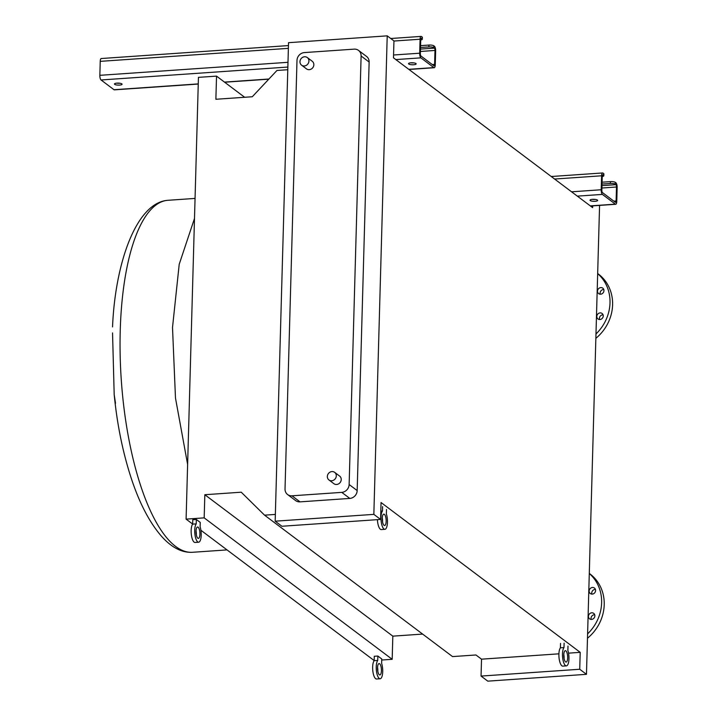 <?xml version="1.0" encoding="UTF-8"?>
<svg xmlns="http://www.w3.org/2000/svg" width="717" height="717" viewBox="0 0 717 717"><rect width="100%" height="100%" fill="white"/><g stroke="black" fill="none" stroke-linecap="round" stroke-linejoin="round"><path stroke-width="1.08" d="M595.137 201.298A3.809 1.004 -178.4 0 0 597.646 200.428A3.809 1.004 -178.4 0 0 592.538 199.344A3.809 1.004 -178.4 0 0 590.028 200.213A3.809 1.004 -178.4 0 0 595.137 201.298M595.37 199.443A3.809 1.004 1.6 0 1 595.182 199.46A3.809 1.004 1.6 0 1 592.35 199.362M610.382 183.462L610.427 181.625A3.809 1.004 1.6 0 1 615.311 182.351L615.957 182.844A3.809 1.273 -94 0 1 617.149 187.487L616.763 201.459A3.809 1.273 -94 0 1 615.724 204.282A3.809 1.273 -94 0 1 615.365 204.157L602.397 194.406A3.809 1.273 -94 0 1 601.204 189.754L601.59 175.79A3.809 1.273 -94 0 1 602.63 172.958A3.809 1.273 -94 0 1 602.997 173.084L603.642 173.577A3.809 1.004 1.6 0 1 603.866 173.926L603.813 175.764A3.809 1.004 -178.4 0 0 603.589 175.414L602.943 174.921A1.909 0.636 86 0 0 602.755 174.858A1.909 0.636 86 0 0 602.244 176.274L601.85 190.238A1.909 0.636 86 0 0 602.45 192.568L615.41 202.319A1.909 0.636 86 0 0 615.598 202.382A1.909 0.636 86 0 0 616.109 200.966L616.503 187.003A1.909 0.636 86 0 0 615.903 184.681L615.258 184.188A3.809 1.004 -178.4 0 0 610.382 183.462L602.029 184.045M610.427 181.625L602.074 182.199M602.235 176.534A3.809 1.004 -178.4 0 0 603.813 175.764M119.569 85.081A3.809 1.004 -178.4 0 0 122.078 84.212A3.809 1.004 -178.4 0 0 116.97 83.127A3.809 1.004 -178.4 0 0 114.46 83.997A3.809 1.004 -178.4 0 0 119.569 85.081M119.802 83.226A3.809 1.004 1.6 0 1 119.614 83.244A3.809 1.004 1.6 0 1 116.79 83.145M413.619 64.745A3.809 1.004 -178.4 0 0 416.138 63.876A3.809 1.004 -178.4 0 0 411.029 62.791A3.809 1.004 -178.4 0 0 408.52 63.661A3.809 1.004 -178.4 0 0 413.619 64.745M413.861 62.89A3.809 1.004 1.6 0 1 413.673 62.908A3.809 1.004 1.6 0 1 410.841 62.809M428.874 46.91L428.918 45.072A3.809 1.004 1.6 0 1 433.803 45.798L434.448 46.291A3.809 1.273 -94 0 1 435.64 50.934L435.255 64.906A3.809 1.273 -94 0 1 434.215 67.73A3.809 1.273 -94 0 1 433.848 67.604L420.888 57.853A3.809 1.273 -94 0 1 419.696 53.201L420.081 39.229A3.809 1.273 -94 0 1 421.121 36.406A3.809 1.273 -94 0 1 421.479 36.531L422.134 37.024A3.809 1.004 1.6 0 1 422.358 37.374L422.304 39.211A3.809 1.004 -178.4 0 0 422.08 38.861L421.435 38.368A1.909 0.636 86 0 0 421.246 38.306A1.909 0.636 86 0 0 420.736 39.722L420.341 53.685A1.909 0.636 86 0 0 420.942 56.016L433.902 65.767A1.909 0.636 86 0 0 434.09 65.83A1.909 0.636 86 0 0 434.601 64.413L434.995 50.45A1.909 0.636 86 0 0 434.394 48.129L433.749 47.636A3.809 1.004 -178.4 0 0 428.874 46.91L420.512 47.483M198.25 84.05L114.37 89.849A3.809 1.273 -94 0 1 114.003 89.724L101.043 79.972A3.809 1.273 -94 0 1 99.851 75.321L100.237 61.357A3.809 1.273 -94 0 1 101.276 58.525L288.458 45.583M428.918 45.072L420.565 45.646M420.727 39.973A3.809 1.004 -178.4 0 0 422.304 39.211M563.777 654.917A5.718 1.918 -94 0 1 565.328 650.678A5.718 1.918 -94 0 1 567.667 657.839A5.718 1.918 -94 0 1 566.116 662.078A5.718 1.918 -94 0 1 563.777 654.917M563.795 654.513A5.718 1.918 -94 0 1 564.091 658.089A5.718 1.918 -94 0 1 564.073 658.484M567.998 646.08L567.873 650.489A9.527 3.191 -94 0 1 568.966 658.815A9.527 3.191 -94 0 1 566.385 665.878L562.8 666.129A9.527 3.191 -94 0 1 558.902 654.182A9.527 3.191 -94 0 1 560.407 647.809L563.983 647.568L564.109 643.149M566.385 665.878A9.527 3.191 -94 0 1 562.486 653.94A9.527 3.191 -94 0 1 563.983 647.568M560.407 647.809L560.533 643.4M382.269 518.364A5.718 1.918 -94 0 1 383.819 514.125A5.718 1.918 -94 0 1 386.158 521.286A5.718 1.918 -94 0 1 384.608 525.525A5.718 1.918 -94 0 1 382.269 518.364M382.286 517.961A5.718 1.918 -94 0 1 382.582 521.537A5.718 1.918 -94 0 1 382.564 521.931M386.49 509.527L386.364 513.937A9.527 3.191 -94 0 1 387.458 522.263A9.527 3.191 -94 0 1 384.877 529.325L381.292 529.576A9.527 3.191 -94 0 1 377.411 519.655M384.877 529.325A9.527 3.191 -94 0 1 380.978 517.387A9.527 3.191 -94 0 1 382.475 511.006L382.6 506.596M380.817 511.122L382.475 511.006M377.536 667.796A5.718 1.918 -94 0 1 379.087 663.557A5.718 1.918 -94 0 1 381.426 670.718A5.718 1.918 -94 0 1 379.876 674.957A5.718 1.918 -94 0 1 377.536 667.796M377.554 667.393A5.718 1.918 -94 0 1 377.841 670.969A5.718 1.918 -94 0 1 377.823 671.372M380.135 678.766L376.55 679.008A9.527 3.191 -94 0 1 372.652 667.07A9.527 3.191 -94 0 1 374.157 660.689L377.742 660.447L377.859 656.037L381.749 658.959L381.632 663.368A9.527 3.191 -94 0 1 382.717 671.695A9.527 3.191 -94 0 1 380.135 678.766A9.527 3.191 -94 0 1 376.237 666.819A9.527 3.191 -94 0 1 377.742 660.447M374.157 660.689L374.283 656.279L377.859 656.037M196.028 531.243A5.718 1.918 -94 0 1 197.578 527.004A5.718 1.918 -94 0 1 199.918 534.165A5.718 1.918 -94 0 1 198.367 538.404A5.718 1.918 -94 0 1 196.028 531.243M196.037 530.84A5.718 1.918 -94 0 1 196.333 534.416A5.718 1.918 -94 0 1 196.315 534.819M198.627 542.213L195.042 542.455A9.527 3.191 -94 0 1 191.143 530.517A9.527 3.191 -94 0 1 192.649 524.136L196.225 523.894L196.35 519.484L200.24 522.406L200.115 526.816A9.527 3.191 -94 0 1 201.208 535.142A9.527 3.191 -94 0 1 198.627 542.213A9.527 3.191 -94 0 1 194.728 530.266A9.527 3.191 -94 0 1 196.225 523.894M192.649 524.136L192.774 519.726L196.35 519.484M115.509 403.277L114.191 394.637L112.542 332.939M304.322 65.964A4.759 4.311 127 0 1 301.588 65.175A4.759 4.311 127 0 1 300.253 60.165A4.759 4.311 127 0 1 304.573 56.777A4.759 4.311 127 0 1 307.315 57.566A4.759 4.311 127 0 1 308.642 62.576A4.759 4.311 127 0 1 304.322 65.964M307.315 57.566L312.236 61.268A4.759 4.311 127 0 1 313.562 66.287A4.759 4.311 127 0 1 309.242 69.666A4.759 4.311 127 0 1 306.509 68.886L301.588 65.175M331.693 480.766A4.759 4.311 127 0 1 328.96 479.978A4.759 4.311 127 0 1 327.633 474.968A4.759 4.311 127 0 1 331.953 471.58A4.759 4.311 127 0 1 334.687 472.369A4.759 4.311 127 0 1 336.013 477.379A4.759 4.311 127 0 1 331.693 480.766M334.687 472.369L339.616 476.07A4.759 4.311 127 0 1 340.942 481.089A4.759 4.311 127 0 1 336.623 484.477A4.759 4.311 127 0 1 333.889 483.688L328.96 479.978M600.281 294.203A3.433 3.101 127 0 1 603.795 289.534M600.649 294.194A3.433 3.101 -53 0 0 602.8 288.153A3.433 3.101 -53 0 0 597.727 290.018A3.433 3.101 -53 0 0 600.649 294.194M599.573 319.513A3.433 3.101 127 0 1 603.087 314.844M599.941 319.513A3.433 3.101 -53 0 0 602.092 313.463A3.433 3.101 -53 0 0 597.019 315.337A3.433 3.101 -53 0 0 599.941 319.513M591.901 594.097A3.433 3.101 127 0 1 595.415 589.428M592.269 594.097A3.433 3.101 -53 0 0 594.429 588.048A3.433 3.101 -53 0 0 589.347 589.921A3.433 3.101 -53 0 0 592.269 594.097M591.193 619.416A3.433 3.101 127 0 1 594.707 614.747M591.561 619.407A3.433 3.101 -53 0 0 593.721 613.367A3.433 3.101 -53 0 0 588.639 615.231A3.433 3.101 -53 0 0 591.561 619.407M587.483 638.229A41.918 37.929 -53 0 0 604.216 604.727A41.918 37.929 -53 0 0 590.019 573.958L589.293 573.412M587.599 633.873A41.918 37.929 -53 0 0 601.626 602.782A41.918 37.929 -53 0 0 589.284 573.51M112.542 326.907C115.141 263.273 136.275 202.355 168.074 200.285A176.427 59.117 -94 0 0 120.223 331.137A176.427 59.117 -94 0 0 192.425 552.296C181.867 552.861 171.578 547.528 161.54 536.316C149.987 523.034 140.191 504.589 132.143 480.964C123.27 454.632 117.292 425.862 114.191 394.637L114.173 394.467M599.573 205.403L586.47 674.321L579.73 669.257L580.205 652.345L568.536 653.151M579.73 669.257L481.053 676.077L487.793 681.15L586.47 674.321M275.355 514.421L264.555 515.164L241.244 492.203L204.829 494.721L204.184 517.871L186.097 519.126L198.439 77.364L216.525 76.119L215.88 99.269L252.285 96.75L276.968 70.463L287.777 69.719M580.205 652.345L381.059 502.527L380.584 519.431L373.844 514.367L387.216 35.85L393.956 40.923L393.481 57.826L592.627 207.643L592.672 205.878M216.525 76.119L244.658 97.279M186.097 519.126L192.649 524.055M200.912 530.266L374.157 660.554M204.184 517.871L392.181 659.308L381.722 660.025M204.829 494.721L392.826 636.149L392.181 659.308M422.627 634.088L392.826 636.149M264.555 515.164L452.544 656.593L475.954 654.979L481.528 659.174L558.919 653.823M481.053 676.077L481.528 659.174M373.844 514.367L275.167 521.187L281.915 526.26L380.584 519.431M358.518 50.405L366.557 56.446A7.618 6.892 127 0 1 369.138 62.047L357.174 490.571A7.618 6.892 127 0 1 349.806 498.423L300.02 501.864A7.618 6.892 127 0 1 295.646 500.6L287.607 494.551A7.618 6.892 127 0 1 285.025 488.958L296.99 60.434A7.618 6.892 127 0 1 304.358 52.583L354.144 49.141A7.618 6.892 127 0 1 358.518 50.405A7.618 6.892 127 0 1 361.108 55.998L349.134 484.522A7.618 6.892 127 0 1 341.767 492.373L291.98 495.814A7.618 6.892 127 0 1 287.607 494.551M275.167 521.187L288.539 42.679L387.216 35.85M595.854 338.325A41.918 37.929 -53 0 0 598.399 274.064L597.664 273.518M595.979 333.97A41.918 37.929 -53 0 0 597.664 273.616M601.59 175.79L554.599 179.035M601.204 189.754L571.566 191.806M602.397 194.406L577.328 196.135M615.365 204.157L590.288 205.887M615.903 184.681L601.984 185.64M616.503 187.003L601.913 188.015M616.109 200.966L613.833 201.127M615.311 182.351L615.258 184.188M603.589 175.414L603.642 173.577M420.081 39.229L393.947 41.039M288.377 48.344L100.237 61.357M419.696 53.201L393.561 55.003M287.992 62.307L99.851 75.321M420.888 57.853L395.811 59.583M287.858 67.048L101.043 79.972M433.848 67.604L408.78 69.334M268.947 79.013L224.457 82.088M198.259 83.898L114.003 89.724M434.394 48.129L420.467 49.088M434.995 50.45L420.404 51.463M434.601 64.413L432.315 64.575M433.803 45.798L433.749 47.636M422.08 38.861L422.134 37.024M187.63 464.473L175.477 398.034L172.51 327.517L179.214 264.268L194.495 218.47M361.108 55.998L369.138 62.047M349.134 484.522L357.174 490.571M291.98 495.814L300.02 501.864M341.767 492.373L349.806 498.423M602.63 172.958L551.239 176.516M615.724 204.282L590.476 206.03M421.121 36.406L390.747 38.512M434.215 67.73L408.968 69.477M268.794 79.175L224.645 82.222M192.425 552.296L227.02 549.903M168.074 200.285L195.06 198.421"/></g></svg>
